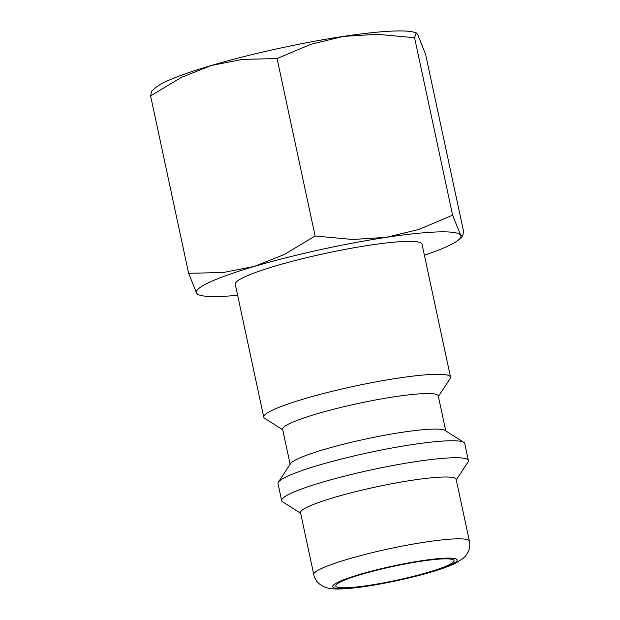 <?xml version="1.0" encoding="UTF-8"?>
<svg xmlns="http://www.w3.org/2000/svg" width="620" height="620" viewBox="0 0 620 620"><rect width="100%" height="100%" fill="white"/><g stroke="black" fill="none" stroke-linecap="round" stroke-linejoin="round"><path stroke-width="0.93" d="M282.743 429.807L264.694 418.314A95.503 11.261 -12.1 0 1 263.748 417.144A95.503 11.261 -12.1 0 1 328.592 392.197A95.503 11.261 -12.1 0 1 434.457 374.333A95.503 11.261 -12.1 0 1 450.515 377.107A95.503 11.261 -12.1 0 1 450.136 378.556L438.387 396.444M450.515 377.107L422.026 244.195A95.503 11.261 167.9 0 0 405.961 241.412A95.503 11.261 167.9 0 0 300.103 259.276A95.503 11.261 167.9 0 0 235.259 284.231L263.748 417.144M290.129 464.264L282.627 429.265A79.585 9.385 -12.1 0 1 336.668 408.471A79.585 9.385 -12.1 0 1 424.886 393.584A79.585 9.385 -12.1 0 1 438.27 395.901L445.772 430.9M300.638 513.267L282.581 501.766A95.503 11.261 -12.1 0 1 281.643 500.604L278 483.6A95.503 11.261 -12.1 0 1 278.38 482.159L290.563 463.605A79.585 9.385 -12.1 0 1 348.735 442.92A79.585 9.385 -12.1 0 1 432.504 429.133A79.585 9.385 -12.1 0 1 445.106 430.474L463.822 442.401A95.503 11.261 -12.1 0 1 464.768 443.564L468.41 460.567A95.503 11.261 -12.1 0 1 468.03 462.016L456.274 479.903M278.38 482.159A95.503 11.261 -12.1 0 1 348.184 457.335A95.503 11.261 -12.1 0 1 448.702 440.789A95.503 11.261 -12.1 0 1 463.822 442.401M281.643 500.604A95.503 11.261 -12.1 0 1 346.487 475.656A95.503 11.261 -12.1 0 1 452.352 457.793A95.503 11.261 -12.1 0 1 468.41 460.567M300.522 512.725A79.585 9.385 -12.1 0 1 354.555 491.931A79.585 9.385 -12.1 0 1 442.773 477.043A79.585 9.385 -12.1 0 1 456.157 479.353L469.41 541.175A79.585 9.385 -12.1 0 0 456.025 538.865A79.585 9.385 -12.1 0 0 347.913 559.147A79.585 9.385 -12.1 0 0 313.774 574.546L300.522 512.725M452.615 215.187L418.88 229.439L386.384 237.336A135.3 15.949 -12.1 0 1 438.185 231.919A135.3 15.949 -12.1 0 1 460.629 235.151L452.615 215.187L414.571 37.735L377.045 34.278L343.31 36.417A135.3 15.949 -12.1 0 0 211.319 65.48A135.3 15.949 -12.1 0 0 155.411 87.839L151.644 91.163L150.59 95.86L181.466 77.337L211.319 65.48L242.397 59.381L277.078 58.567L310.806 44.315L343.31 36.417A135.3 15.949 -12.1 0 1 395.111 31A135.3 15.949 -12.1 0 1 414.346 32.333L416.229 32.914L417.555 34.232L425.576 54.196L463.621 231.647L462.567 236.336L460.629 235.151A135.3 15.949 -12.1 0 1 458.792 239.661A135.3 15.949 -12.1 0 1 424.39 255.238M237.623 295.275A135.3 15.949 -12.1 0 1 219.1 296.507A135.3 15.949 -12.1 0 1 199.865 295.174A135.3 15.949 -12.1 0 1 196.649 293.268L197.982 294.593L199.865 295.174M345.937 587.752A60.489 7.13 -12.1 0 1 335.761 585.993A60.489 7.13 -12.1 0 1 376.828 570.191A60.489 7.13 -12.1 0 1 443.881 558.876A60.489 7.13 -12.1 0 1 454.049 560.635A60.489 7.13 -12.1 0 1 412.982 576.437A60.489 7.13 -12.1 0 1 345.937 587.752M254.394 266.399A135.3 15.949 -12.1 0 1 386.384 237.336L352.648 239.475L315.115 236.019L284.239 254.541L254.394 266.399L223.309 272.498L188.627 273.312L196.649 293.268A135.3 15.949 -12.1 0 1 254.394 266.399M414.571 37.735L416.229 32.914M315.115 236.019L277.078 58.567M188.627 273.312L150.59 95.86M429.846 572.283A63.666 7.51 -12.1 0 1 343.356 588.512A63.666 7.51 -12.1 0 1 359.964 574.345A63.666 7.51 -12.1 0 1 446.454 558.116A63.666 7.51 -12.1 0 1 429.846 572.283M469.41 541.175C470.177 545.073 469.72 548.746 468.046 552.203L465.558 556.016L463.008 558.558L454.677 563.642C448.717 566.409 440.843 569.23 431.032 572.097C408.107 578.909 375.743 585.582 354.082 587.931C339.279 589.411 332.661 589.403 326.794 587.791L323.408 586.52L319.463 583.97C316.556 581.514 314.658 578.375 313.774 574.546M458.792 239.661L462.567 236.336"/></g></svg>
